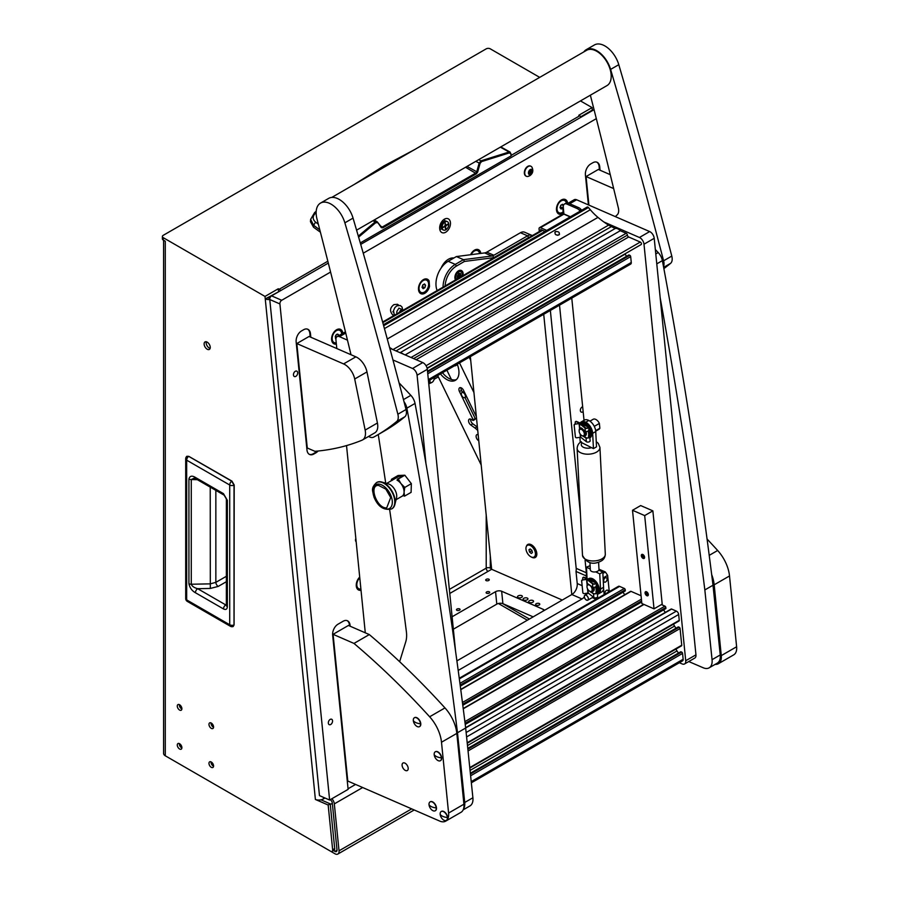 <?xml version="1.0" encoding="UTF-8"?>
<svg xmlns="http://www.w3.org/2000/svg" width="899" height="899" viewBox="0 0 899 899"><rect width="100%" height="100%" fill="white"/><g stroke="black" fill="none" stroke-linecap="round" stroke-linejoin="round"><path stroke-width="1.35" d="M210.254 347.441A4.338 2.506 -120 0 0 208.354 343.081A4.338 2.506 -120 0 0 205.017 341.912A4.338 2.506 -120 0 0 204.118 343.901A4.338 2.506 -120 0 0 206.006 348.261A4.338 2.506 -120 0 0 209.355 349.43A4.338 2.506 -120 0 0 210.254 347.441M206.298 341.766A4.338 2.506 -120 0 0 206.163 342.721A4.338 2.506 -120 0 0 210.119 348.396M211.029 761.869A3.248 1.877 -120 0 0 211.018 762.138A3.248 1.877 -120 0 0 213.557 766.24M213.569 765.97A3.248 1.877 -120 0 0 212.153 762.7A3.248 1.877 -120 0 0 209.647 761.824A3.248 1.877 -120 0 0 208.973 763.318A3.248 1.877 -120 0 0 210.388 766.589A3.248 1.877 -120 0 0 212.894 767.465A3.248 1.877 -120 0 0 213.569 765.97M211.029 722.92A3.248 1.877 -120 0 0 211.018 723.189A3.248 1.877 -120 0 0 213.557 727.302M213.569 727.021A3.248 1.877 -120 0 0 212.153 723.751A3.248 1.877 -120 0 0 209.647 722.886A3.248 1.877 -120 0 0 208.973 724.369A3.248 1.877 -120 0 0 210.388 727.639A3.248 1.877 -120 0 0 212.894 728.516A3.248 1.877 -120 0 0 213.569 727.021M179.339 743.574A3.248 1.877 -120 0 0 179.328 743.844A3.248 1.877 -120 0 0 181.868 747.957M181.89 747.676A3.248 1.877 -120 0 0 180.463 744.406A3.248 1.877 -120 0 0 177.957 743.54A3.248 1.877 -120 0 0 177.283 745.024A3.248 1.877 -120 0 0 178.71 748.294A3.248 1.877 -120 0 0 181.216 749.17A3.248 1.877 -120 0 0 181.89 747.676M179.339 704.625A3.248 1.877 -120 0 0 179.328 704.895A3.248 1.877 -120 0 0 181.868 709.008M181.89 708.738A3.248 1.877 -120 0 0 180.463 705.457A3.248 1.877 -120 0 0 177.957 704.591A3.248 1.877 -120 0 0 177.283 706.075A3.248 1.877 -120 0 0 178.71 709.345A3.248 1.877 -120 0 0 181.216 710.221A3.248 1.877 -120 0 0 181.89 708.738M265.003 296.434L163.236 237.684L163.236 240.044L165.281 241.224L165.281 755.789L330.63 851.263A2.888 1.674 -120 0 0 332.079 851.398A2.888 1.674 -120 0 0 332.675 850.083A2.888 1.674 -120 0 0 332.652 849.78L328.169 805.021L315.392 799.458L265.003 296.434L278.285 288.759L279.196 289.287A5.787 3.338 60 0 1 280.758 290.546M332.079 851.398L334.113 850.218A2.888 1.674 -120 0 0 334.72 848.903A2.888 1.674 -120 0 0 334.698 848.6L330.214 803.841L320.954 799.807M330.169 799.705A2.888 1.674 -120 0 1 332.293 803.009L337.001 849.926A2.888 1.674 -120 0 1 336.417 851.544A2.888 1.674 -120 0 1 334.967 851.398L333.518 850.566M362.668 787.524L334.327 803.886L339.024 850.814L411.675 808.864M279.027 291.557L265.25 298.94A5.787 2.911 -5.7 0 0 269.767 299.457M278.533 291.265L278.285 288.759M498.394 603.499L527.353 620.22M339.024 850.814A5.787 3.338 -120 0 1 337.855 854.05A5.787 3.338 -120 0 1 334.967 853.769L169.36 758.149A5.787 3.338 -120 0 0 169.36 758.149M332.327 803.335L330.281 804.515M502.575 603.555L529.399 619.04M163.236 237.684A2.888 1.674 0 0 1 162.382 236.504A2.888 1.674 0 0 1 163.236 235.324L486.213 48.849A2.888 1.674 0 0 1 490.303 48.849L539.703 77.37M487.91 571.449A2.888 1.674 60 0 1 486.213 568.146A2.888 1.674 180 0 1 490.303 568.146L490.303 555.885M581.248 117.061A5.787 3.338 -120 0 0 579.686 115.802L578.776 115.274L592.07 107.599L580.473 100.913M592.07 107.599L592.317 110.105L580.889 116.701M491.607 568.898L490.303 568.146M165.281 755.789A5.787 3.338 180 0 1 163.584 753.429L163.584 240.247M328.169 805.021L330.214 803.841M163.236 240.044A2.888 1.674 180 0 1 162.382 238.864L162.382 236.504M267.295 297.76A2.888 1.45 -5.7 0 0 269.97 297.951M325 798.02L323.539 798.863A5.787 2.911 174.3 0 1 315.392 799.458M334.327 803.886A5.787 3.338 -120 0 0 331.888 798.717M189.026 456.478L231.964 481.122L234.201 484.999L234.077 624.558L234.201 484.999L231.706 481.179L234.021 485.202L234.021 624.94L233.156 626.524L234.021 625.052M186.857 456.287A3.326 3.326 0 0 0 185.7 458.816A3.326 1.922 0 0 0 186.677 460.176A3.326 1.922 120 0 1 188.666 456.332L186.857 456.287L188.666 456.332L231.706 481.179A3.326 1.922 120 0 0 229.706 485.011L229.706 624.749A3.326 1.922 120 0 0 230.391 626.277A3.326 3.326 0 0 0 233.156 626.524M226.379 605.375A3.326 1.922 0 0 0 227.357 606.735C227.132 609.32 225.84 610.05 223.48 608.926A3.326 1.922 -60 0 1 225.75 604.903L197.679 588.699C194.206 587.777 192.071 586.283 191.273 584.238L191.273 479.56L194.015 478.212L196.094 478.965L224.143 495.158A3.326 1.922 120 0 1 223.458 493.641L227.357 500.35A3.326 1.922 180 0 1 226.379 498.99L226.357 605.611L227.099 604.903M223.48 608.926L195.409 592.722C191.937 590.789 189.768 587.777 188.925 583.676L188.925 478.998C189.768 475.874 191.937 475.357 195.409 477.448A3.326 1.922 120 0 0 196.094 478.965M188.925 478.998A3.326 1.922 -0 0 0 191.273 479.56L197.342 479.684M188.925 583.676A3.326 1.922 0 0 0 191.273 584.238L210.231 583.856L215.85 582.361L226.379 576.281M195.409 592.722A3.326 1.922 -60 0 1 197.679 588.699L210.31 588.44L218.199 586.429A3.326 1.787 60 0 1 215.85 582.361L215.85 490.371M226.379 604.993L225.75 604.903L226.379 604.69M438.375 377.063L437.97 376.142M434.093 379.311L437.97 377.063M477.751 430.576A11.563 6.675 -120 0 0 475.02 428.036L470.795 425.002A3.618 2.09 60 0 1 469.098 422.901A3.618 2.09 60 0 1 469.3 419.125A3.618 2.09 60 0 1 471.424 419.507L473.132 420.507L473.177 419.754L459.468 391.571A3.618 2.09 60 0 1 459.67 387.784A3.618 2.09 60 0 1 463.491 390.256L476.358 416.698M470.638 419.08A3.618 2.09 -120 0 0 471.143 421.721A3.618 2.09 -120 0 0 472.84 423.822L477.066 426.856L475.02 428.036M478.774 440.825L478.347 440.521A3.618 2.09 60 0 1 476.65 438.431A3.618 2.09 60 0 1 476.852 434.644A3.618 2.09 60 0 1 478.144 434.588M456.984 364.365A7.664 4.428 60 0 1 455.905 365.522L457.029 364.882A7.664 4.428 -120 0 0 457.411 364.612M455.905 365.522A7.664 4.428 60 0 1 454.355 365.882M457.254 364.207A17.351 10.013 60 0 1 455.366 380.333A17.351 10.013 60 0 1 440.454 373.905M437.667 375.512L481.19 464.985M473.942 392.56L459.513 362.904M442.499 372.725A17.351 10.013 -120 0 0 456.321 379.636M470.716 360.375L469.222 357.296M478.167 434.779A3.618 2.09 -120 0 0 478.313 436.262M461.007 387.739A3.618 2.09 -120 0 0 461.513 390.391L462.434 392.29M464.974 397.504L475.223 418.574L473.177 419.754M474.751 419.249L475.223 418.574M446.893 370.197L451.422 379.502M462.108 392.503A2.888 1.674 60 0 1 464.895 394.414A2.888 1.674 60 0 1 464.805 397.594A2.888 1.674 60 0 1 464.626 397.673A2.888 1.674 60 0 1 461.839 395.774A2.888 1.674 60 0 1 461.917 392.593A2.888 1.674 60 0 1 462.108 392.503M177.541 762.869L302.233 834.868M511.295 155.549L510.115 152.1L509.092 152.01L510.879 153.515L511.093 155.864L360.285 242.932M320.404 232.189A433.633 250.36 180 0 1 313.493 227.177L310.458 221.693L310.627 219.378L313.627 225.301L315.56 222.12C312.223 219.098 312.391 215.906 316.066 212.557L316.133 212.501M313.493 227.177L313.627 225.301L319.797 229.852M500.361 147.155L509.092 152.01L481.134 160.764L479.122 163.191L476.74 171.788L477.684 172.035L480.066 163.438L481.561 161.606L509.486 152.864L510.879 154.021M466.963 166.439A385.525 222.581 0 0 1 476.74 171.788L475.964 172.945L382.266 227.042L381.277 226.896L377.355 221.952L381.333 227.661L382.772 227.84L476.47 173.743L477.684 172.035M310.627 219.378L314.628 212.535L316.19 211.31M314.257 213.501L316.066 212.557M354.015 184.587L383.806 165.978L414.461 149.683M318.347 224.233L315.56 222.12M509.092 152.01L509.486 152.864M475.762 161.359L480.066 163.438M382.772 227.84L381.277 226.896L381.333 227.661M372.984 220.705L375.119 221.974L377.355 221.952L377.411 222.716L376.984 221.626L381.479 227.076M358.611 237.134L375.715 222.716L375.119 221.974L358.319 236.134M481.561 161.606L478.92 159.539M534.332 556.829A6.72 3.877 -120 0 0 534.624 556.683A6.72 3.877 -120 0 0 536.018 553.604L536.018 551.076A3.618 2.09 -120 0 0 535.894 550.098A3.618 2.09 -120 0 0 535.826 549.873M534.13 547.131A3.618 2.09 -120 0 0 533.455 546.648L531.264 545.378A6.72 3.877 -120 0 0 527.904 545.041L527.342 545.367A6.72 3.877 -120 0 0 526.173 550.255A6.72 3.877 -120 0 0 534.062 557.009A6.72 3.877 -120 0 0 535.22 552.132A6.72 3.877 -120 0 0 527.342 545.367M536.018 553.604A6.72 3.877 -120 0 0 535.793 551.806A6.72 3.877 -120 0 0 531.264 545.378M530.163 548.929L528.972 549.761L529.511 552.02L531.242 553.447L532.433 552.615L531.893 550.357L530.163 548.929M530.264 549.008L528.972 549.761M531.86 550.66L529.511 552.02M430.172 379.839A2.989 1.719 120 0 0 429.936 381.12A2.989 1.719 120 0 0 432.037 382.333A2.989 1.719 120 0 0 434.15 378.681L434.15 378.164A3.618 2.09 -60 0 0 434.093 377.58M431.835 382.446A3.618 2.09 -60 0 1 431.599 382.592A3.618 2.09 -60 0 1 429.789 382.772A3.618 2.09 -60 0 1 429.037 381.12A3.618 2.09 -60 0 1 429.104 380.457M434.15 378.681A2.989 1.719 120 0 0 433.914 377.681M428.576 381.906A3.618 2.09 120 0 0 429.003 382.322L429.789 382.772M450.433 222.592A7.585 4.877 113.5 0 0 448.095 218.738A7.585 4.877 113.5 0 0 442.252 221.03A7.585 4.877 113.5 0 0 439.701 228.796A7.585 4.877 113.5 0 0 442.038 232.65A7.585 4.877 113.5 0 0 447.882 230.346A7.585 4.877 113.5 0 0 450.433 222.592M297.659 372.613A2.967 1.91 113.5 0 0 296.749 371.107A2.967 1.91 113.5 0 0 294.467 372.006A2.967 1.91 113.5 0 0 293.467 375.029A2.967 1.91 113.5 0 0 294.378 376.535A2.967 1.91 113.5 0 0 296.67 375.647A2.967 1.91 113.5 0 0 297.659 372.613M332.54 720.74A2.967 1.91 113.5 0 0 331.63 719.234A2.967 1.91 113.5 0 0 329.337 720.133A2.967 1.91 113.5 0 0 328.349 723.167A2.967 1.91 113.5 0 0 329.259 724.673A2.967 1.91 113.5 0 0 331.54 723.774A2.967 1.91 113.5 0 0 332.54 720.74M480.819 253.417A7.945 5.113 113.5 0 0 473.009 251.282A7.945 5.113 113.5 0 0 470.615 254.732M429.093 280.904A7.945 5.113 113.5 0 0 421.901 280.78A7.945 5.113 113.5 0 0 418.462 288.68A7.945 5.113 113.5 0 0 418.507 289.692A7.945 5.113 113.5 0 0 423.598 293.816A7.945 5.113 113.5 0 0 429.52 286.332L429.239 283.5A28.903 18.598 113.5 0 1 429.093 280.904L429.52 286.332M359.701 577.102A7.945 5.113 113.5 0 0 359.69 577.113A7.945 5.113 113.5 0 0 356.251 585.013A7.945 5.113 113.5 0 0 356.285 586.036A7.945 5.113 113.5 0 0 361.027 590.25M567.64 202.927A7.945 5.113 113.5 0 0 559.886 201.118A7.945 5.113 113.5 0 0 556.447 209.018A7.945 5.113 113.5 0 0 556.481 210.029A7.945 5.113 113.5 0 0 563.291 213.31M342.867 333.304A7.945 5.113 113.5 0 0 335.024 330.944A7.945 5.113 113.5 0 0 331.585 338.833A7.945 5.113 113.5 0 0 331.63 339.856A7.945 5.113 113.5 0 0 336.361 344.07M583.148 411.573A2.888 1.865 -66.5 0 1 581.26 412.102A2.888 1.865 -66.5 0 1 580.361 410.629A2.888 1.865 -66.5 0 1 582.664 406.753M356.161 541.782A2.888 1.865 -66.5 0 1 355.51 540.445A2.888 1.865 -66.5 0 1 355.835 538.535M441.094 268.104A14.451 9.305 -66.5 0 1 453.894 258.002M586.406 578.315L586.159 575.866A8.675 5.585 113.5 0 0 586.339 572.764L585.092 560.324M580.383 513.295L559.526 305.166M458.198 670.429L581.99 598.959A8.675 5.585 113.5 0 0 584.328 596.97M585.946 594.565A8.675 5.585 113.5 0 0 586.564 593.216M600.071 170.226L599.712 166.663A8.675 5.574 113.5 0 0 597.048 162.247A8.675 5.574 113.5 0 0 592.834 162.741L590.789 163.921A8.675 5.574 113.5 0 0 585.406 174.923L588.407 204.893M310.818 337.226L310.458 333.653A8.675 5.574 113.5 0 0 307.795 329.248A8.675 5.574 113.5 0 0 303.581 329.742L301.536 330.922A8.675 5.574 113.5 0 0 296.153 341.912L306.986 450.084A8.675 5.574 113.5 0 0 309.661 454.501A8.675 5.574 113.5 0 0 313.863 454.006L315.92 452.826A8.675 5.574 113.5 0 0 318.111 451.017M596.329 118.634L363.252 253.203M330.585 272.06L281.713 300.277A2.888 1.865 113.5 0 0 279.915 303.941L329.618 800.031L319.471 795.615L269.767 299.524A2.888 1.865 -66.5 0 1 271.565 295.861L328.315 263.092M350.149 626.232L350.048 625.142A8.675 5.585 113.5 0 0 347.374 620.737A8.675 5.585 113.5 0 0 343.16 621.231L338.058 624.176A8.675 5.585 113.5 0 0 332.664 635.177L348.115 789.356L329.618 800.031M360.713 244.393L594.059 109.667M456.894 660.9L571.843 594.531A8.675 5.585 113.5 0 0 577.225 583.53L576.012 571.449A8.675 5.585 113.5 0 0 576.192 568.348L550.357 310.458M586.159 575.866L576.012 571.449M348.059 788.771L355.566 784.434M599.464 169.967L599.105 166.394A8.675 5.574 113.5 0 0 596.734 162.135M310.211 336.956L309.852 333.394A8.675 5.574 113.5 0 0 307.48 329.124M309.357 454.355A8.675 5.574 113.5 0 0 313.257 453.748L315.302 452.557A8.675 5.574 113.5 0 0 317.156 451.107M349.542 625.962L349.43 624.884A8.675 5.585 113.5 0 0 347.059 620.613M531.264 556.964A7.518 4.338 -120 0 0 532.174 557.447A7.518 4.338 -120 0 0 536.838 554.054A7.518 4.338 -120 0 0 531.523 544.85A7.518 4.338 -120 0 0 530.882 544.524A7.518 4.338 -120 0 0 526.432 546.322M532.983 545.929A3.978 2.292 -120 0 0 532.309 545.985A3.978 2.292 -120 0 0 532.32 545.985M470.346 356.656L491.641 569.292L562.28 600.06M543.715 314.29L571.786 594.565M536.018 552.986L536.018 552.986A3.978 2.292 -120 0 0 536.636 552.256M444.421 219.154A7.226 4.652 -66.5 0 1 444.645 220.334A7.226 4.652 -66.5 0 1 444.69 221.12M442.791 220.446A4.843 3.113 -66.5 0 1 442.96 221.311A4.843 3.113 -66.5 0 1 442.982 222.053M440.982 226.649A4.843 3.113 -66.5 0 1 439.667 227.593M441.465 228.526A7.226 4.652 -66.5 0 1 439.847 229.672M445.095 222.615L445.084 225.649L442.904 227.604L445.151 226.402L445.533 229.099L445.769 226.042L447.949 224.087L445.69 225.301L445.095 222.615M447.275 221.603L446.252 221.165A4.63 2.978 113.5 0 0 444.005 221.424A4.63 2.978 113.5 0 0 441.207 225.784A4.63 2.978 113.5 0 0 442.566 229.65L443.578 230.088A4.63 2.978 113.5 0 0 445.825 229.829A4.63 2.978 113.5 0 0 448.623 225.469A4.63 2.978 113.5 0 0 447.275 221.603A4.63 2.978 113.5 0 0 445.027 221.873A4.63 2.978 113.5 0 0 442.218 226.222A4.63 2.978 113.5 0 0 443.578 230.088M443.465 221.806A3.472 2.236 113.5 0 0 443.095 221.974A3.472 2.236 113.5 0 0 441.128 227.166M445.69 225.301L444.87 222.907M445.365 228.526L445.162 225.773L447.444 224.289M445.162 225.773L445.769 226.042M442.802 227.144L445.151 226.402M462.94 275.656A5.787 3.72 113.5 0 0 461.322 270.464A5.787 3.72 113.5 0 0 458.512 270.79A5.787 3.72 113.5 0 0 455.49 279.96M443.061 287.141A19.508 12.552 -66.5 0 1 455.276 264.396L463.479 259.654L491.742 256.013L484.651 252.922A8.675 5.585 113.5 0 0 486.786 252.158L520.454 232.717A8.675 5.585 -66.5 0 1 524.668 232.234L531.77 235.324A8.675 5.585 -66.5 0 1 532.309 235.617M456.422 266.082L455.276 264.396L448.174 261.294L456.377 256.563L463.479 259.654L464.435 261.44L456.422 266.082A18.07 11.631 113.5 0 0 445.129 285.938M529.961 236.965A7.226 4.652 113.5 0 0 528.702 237.505L493.765 257.665L464.435 261.44M448.174 261.294A19.508 12.552 113.5 0 0 437.139 290.557M456.377 256.563L484.651 252.922M486.786 252.158L493.888 255.249L527.556 235.819A8.675 5.585 -66.5 0 1 531.77 235.324M493.888 255.249L491.742 256.013M493.765 257.665L492.719 255.709M527.252 598.049A2.461 1.236 -5.7 0 0 524.533 597.992A2.461 1.236 -5.7 0 0 523.072 599.296A2.461 1.236 -5.7 0 0 523.78 600.06A2.461 1.236 -5.7 0 0 526.511 600.116A2.461 1.236 -5.7 0 0 527.96 598.813A2.461 1.236 -5.7 0 0 527.252 598.049M521.678 595.621A2.461 1.236 -5.7 0 0 518.948 595.565A2.461 1.236 -5.7 0 0 517.487 596.869A2.461 1.236 -5.7 0 0 518.195 597.621A2.461 1.236 -5.7 0 0 520.926 597.678A2.461 1.236 -5.7 0 0 522.386 596.374A2.461 1.236 -5.7 0 0 521.678 595.621M532.837 600.476A2.461 1.236 -5.7 0 0 530.107 600.42A2.461 1.236 -5.7 0 0 528.657 601.723A2.461 1.236 -5.7 0 0 529.354 602.487A2.461 1.236 -5.7 0 0 532.084 602.544A2.461 1.236 -5.7 0 0 533.545 601.24A2.461 1.236 -5.7 0 0 532.837 600.476M536.209 605.207A2.101 1.056 174.3 0 1 535.602 604.566A2.101 1.056 174.3 0 1 536.849 603.454A2.101 1.056 174.3 0 1 539.175 603.499A2.101 1.056 174.3 0 1 539.771 604.15A2.101 1.056 174.3 0 1 538.535 605.263A2.101 1.056 174.3 0 1 536.209 605.207M486.64 591.958A1.809 0.91 174.3 0 1 488.562 591.609A1.809 0.91 174.3 0 1 489.708 592.329A1.809 0.91 174.3 0 1 489.18 593.059A1.809 0.91 174.3 0 1 487.258 593.407A1.809 0.91 174.3 0 1 486.112 592.688A1.809 0.91 174.3 0 1 486.64 591.958M456.995 609.072A1.809 0.91 174.3 0 1 458.917 608.724A1.809 0.91 174.3 0 1 460.063 609.443A1.809 0.91 174.3 0 1 459.535 610.174A1.809 0.91 174.3 0 1 457.613 610.522A1.809 0.91 174.3 0 1 456.467 609.803A1.809 0.91 174.3 0 1 456.995 609.072M486.224 579.349A1.809 0.91 174.3 0 1 488.146 579.001A1.809 0.91 174.3 0 1 489.292 579.72A1.809 0.91 174.3 0 1 488.764 580.451A1.809 0.91 174.3 0 1 486.842 580.799A1.809 0.91 174.3 0 1 485.696 580.08A1.809 0.91 174.3 0 1 486.224 579.349M453.354 629.21L496.799 604.128A4.338 2.18 174.3 0 1 502.901 603.679L533.163 616.86M449.77 593.464L491.641 569.292M544.412 610.376A4.338 2.18 -5.7 0 0 543.254 609.365L501.653 591.25A4.338 2.18 -5.7 0 0 495.551 591.688L452.107 616.77M356.262 584.642A6.72 4.326 113.5 0 0 356.296 585.148A6.72 4.326 113.5 0 0 358.364 588.575A6.72 4.326 113.5 0 0 358.645 588.676M359.78 577.821A6.72 4.326 113.5 0 0 356.858 585.395A6.72 4.326 113.5 0 0 358.926 588.811A6.72 4.326 113.5 0 0 360.892 588.957M360.207 582.125L360.465 584.642M564.201 200.387A6.72 4.326 113.5 0 0 563.931 200.252A6.72 4.326 113.5 0 0 559.616 201.387M566.392 202.972A6.72 4.326 113.5 0 0 564.482 200.488A6.72 4.326 113.5 0 0 557.391 206.141A6.72 4.326 113.5 0 0 559.122 212.816A6.72 4.326 113.5 0 0 563.145 211.906M556.459 208.635A6.72 4.326 113.5 0 0 558.56 212.569A6.72 4.326 113.5 0 0 558.841 212.681M563.437 205.455L562.504 204.275L560.729 205.298L560.032 207.669L561.1 209.029L562.819 208.04M561.628 204.781L563.403 205.556M560.167 207.208L561.1 205.084M560.538 206.995L562.819 207.984M477.324 250.54A6.72 4.326 113.5 0 0 477.054 250.405A6.72 4.326 113.5 0 0 472.739 251.54M479.605 253.574A6.72 4.326 113.5 0 0 477.605 250.652A6.72 4.326 113.5 0 0 471.155 254.664M426.216 280.05A6.72 4.326 113.5 0 0 425.946 279.915A6.72 4.326 113.5 0 0 421.631 281.05M428.227 286.826A6.72 4.326 113.5 0 0 426.508 280.151A6.72 4.326 113.5 0 0 419.417 285.803A6.72 4.326 113.5 0 0 421.137 292.478A6.72 4.326 113.5 0 0 428.227 286.826M418.473 288.298A6.72 4.326 113.5 0 0 420.575 292.231A6.72 4.326 113.5 0 0 420.867 292.344M424.519 283.938L422.744 284.961L422.047 287.343L423.126 288.691L424.89 287.669L425.587 285.298L424.519 283.938M423.643 284.444L425.587 285.298M422.193 286.871L423.114 284.747M422.564 286.657L424.89 287.669M339.069 330.068A6.72 4.326 113.5 0 0 334.754 331.203A6.72 4.326 113.5 0 1 339.069 330.068L339.631 330.315A6.72 4.326 113.5 0 0 332.54 335.956A6.72 4.326 113.5 0 0 334.259 342.631A6.72 4.326 113.5 0 0 336.226 342.777A6.72 4.326 113.5 0 1 334.259 342.631L333.698 342.395A6.72 4.326 113.5 0 1 331.596 338.462A6.72 4.326 113.5 0 0 331.63 338.979A6.72 4.326 113.5 0 0 333.698 342.395L334.259 342.631A6.72 4.326 113.5 0 1 332.192 339.215A6.72 4.326 113.5 0 1 334.45 332.349A6.72 4.326 113.5 0 1 339.631 330.315L339.069 330.068M341.71 333.967A6.72 4.326 113.5 0 0 339.631 330.315A6.72 4.326 113.5 0 1 341.699 333.731A6.72 4.326 113.5 0 1 341.71 333.967M338.62 335.754L337.642 334.102L335.866 335.125L335.518 338.44L335.305 336.282L336.732 334.316L338.372 334.507L338.496 335.821M335.361 336.878L336.192 335.057M399.549 312.256A2.888 1.865 -66.5 0 1 401.212 309.908A2.888 1.865 -66.5 0 1 402.617 309.739A2.888 1.865 -66.5 0 1 403.157 310.177M399.606 312.223A2.821 1.809 -66.5 0 1 401.224 309.964A2.821 1.809 -66.5 0 1 403.089 310.211M461.895 276.263A4.484 2.888 113.5 0 0 462.198 274.498A4.484 2.888 113.5 0 0 458.625 271.903A4.484 2.888 113.5 0 0 456.051 275.499A4.484 2.888 113.5 0 0 456.535 279.364M455.883 279.735A5.057 3.259 -66.5 0 1 455.242 275.364A5.057 3.259 -66.5 0 1 458.164 271.228A5.057 3.259 -66.5 0 1 460.625 270.947A5.057 3.259 -66.5 0 1 462.21 274.161A5.057 3.259 -66.5 0 1 462.198 274.341M459.636 277.566L460.726 275.375L460.535 273.442L458.76 273.307L457.299 276.15L457.49 278.083L458.793 278.049M457.569 276.881L458.715 274.498M458.67 274.476L460.693 275.364L458.423 273.757M605.139 594.014A2.382 1.54 -66.5 0 1 604.948 593.351A2.382 1.54 -66.5 0 1 605.757 590.913A2.382 1.54 -66.5 0 1 607.589 590.194A2.382 1.54 -66.5 0 1 608.331 591.396A2.382 1.54 -66.5 0 1 608.286 592.194M607.083 578.967A2.382 1.54 -66.5 0 1 606.274 581.406A2.382 1.54 -66.5 0 1 604.443 582.125A2.382 1.54 -66.5 0 1 603.712 580.911A2.382 1.54 -66.5 0 1 604.51 578.473A2.382 1.54 -66.5 0 1 606.342 577.754A2.382 1.54 -66.5 0 1 607.083 578.967M596.037 599.262L592.25 597.61M609.264 591.621L607.634 575.36L603.105 577.978M602.881 573.416L605.364 571.989L598.97 569.202M605.364 571.989L607.634 575.36M603.555 588.53L604.162 594.576M586.092 595.262A2.821 1.629 60 0 1 588.317 598.543A2.821 1.629 60 0 1 586.586 600.105A2.821 1.629 60 0 1 584.361 596.824A2.821 1.629 60 0 1 586.092 595.262M588.362 598.565A2.888 1.674 60 0 1 587.789 600.184A2.888 1.674 60 0 1 585.676 599.532A2.888 1.674 60 0 1 584.305 596.801A2.888 1.674 60 0 1 584.889 595.183A2.888 1.674 60 0 1 587.002 595.835A2.888 1.674 60 0 1 588.362 598.565M592.902 587.418A4.517 2.607 60 0 1 593.362 590.115A4.517 2.607 60 0 1 592.452 591.722A4.517 2.607 60 0 1 591.205 591.89M587.025 586.35A4.517 2.607 60 0 1 587.002 585.968A4.517 2.607 60 0 1 587.025 585.507A4.517 2.607 60 0 1 587.935 583.901M594.104 587.867A4.517 2.607 60 0 1 594.239 589.598A4.517 2.607 60 0 1 593.34 591.216L592.452 591.722M587.025 586.305A3.652 2.113 -120 0 0 587.002 586.676A3.652 2.113 -120 0 0 589.587 591.149A3.652 2.113 -120 0 0 592.149 590.025A3.652 2.113 -120 0 0 589.913 585.395A3.652 2.113 -120 0 0 587.025 586.305M588.115 579.057A8.675 5.012 60 0 1 588.643 578.922A8.675 5.012 60 0 1 594.531 581.855M597.329 593.711L597.453 593.632A8.675 5.012 -120 0 0 597.891 584.44A8.675 5.012 -120 0 0 589.811 578.248A8.675 5.012 -120 0 0 588.789 578.608L588.058 579.035M596.408 584.485A8.675 5.012 60 0 1 597.296 593.362M596.408 592.205A7.518 4.338 -120 0 0 596.318 587.317M582.844 579.641A1.45 0.832 -120 0 1 582.833 579.552L582.709 578.304A1.45 0.832 -120 0 1 583.001 577.495A1.45 0.832 -120 0 1 583.597 577.506L595.262 582.586A1.45 0.73 174.3 0 1 595.677 583.035A1.45 0.73 174.3 0 1 594.655 583.844A1.45 0.73 174.3 0 1 592.992 583.642L587.35 579.181L583.001 579.911A1.45 1.236 159.3 0 0 581.709 581.361L582.844 592.621A1.45 1.236 159.3 0 0 584.372 593.587L588.227 593.037L593.868 597.498A2.023 1.023 -5.7 0 0 594.183 597.678A2.023 1.023 -5.7 0 0 596.419 597.723A2.023 1.023 -5.7 0 0 597.621 596.655L597.251 592.969M590.396 591.879L594.014 593.756C596.003 593.992 596.756 593.632 596.273 592.677L597.251 593.003L593.823 594.093L589.62 591.171M588.16 583.979L593.171 587.586L596.621 586.71L596.026 585.934M583.001 579.911L586.856 579.361L592.497 583.822A2.023 1.023 -5.7 0 0 592.812 584.002A2.023 1.023 -5.7 0 0 595.048 584.047A2.023 1.023 -5.7 0 0 596.251 582.979A2.023 1.023 -5.7 0 0 595.666 582.35L584.002 577.27A1.45 0.832 60 0 0 583.406 577.259A1.45 0.832 60 0 0 583.226 577.428M581.709 581.361L582.844 592.621M596.172 587.429A7.226 4.169 60 0 1 596.183 587.452L596.531 590.924A7.226 4.169 60 0 1 596.318 591.767L597.251 593.003L595.913 592.003A7.226 4.169 -120 0 0 595.767 587.654M596.262 592.666L597.251 593.003M581.608 581.08A1.45 1.236 -20.7 0 1 582.9 579.63M655.337 249.506L658.192 252.54A10.114 5.844 60 0 1 662.383 260.631A4336.338 2503.603 60 0 1 713.008 585.227L704.838 589.946A4336.338 2503.603 60 0 0 660.169 297.726M688.758 661.54L703.209 667.766A14.451 8.349 -120 0 0 709.154 667.833A14.451 8.349 -120 0 0 712.064 659.675L704.838 589.946M712.064 659.675L720.234 654.955L713.008 585.227M720.234 654.955A14.451 8.349 60 0 1 717.323 663.114L709.154 667.833M399.639 661.698L405.764 641.762A28.914 16.688 -120 0 0 406.37 631.592A5781.795 3338.133 -120 0 0 389.66 509.677M385.727 483.145A5781.795 3338.133 -120 0 0 378.254 434.532M399.044 382.817L410.854 395.346A10.114 5.844 60 0 1 415.035 403.426A4336.338 2503.603 60 0 1 465.671 728.021L457.49 732.741A4336.338 2503.603 60 0 0 406.865 408.157L415.035 403.426M404.011 401.684A10.114 5.844 60 0 1 406.865 408.157M463.502 809.021A14.451 8.349 -120 0 0 464.716 802.481L457.49 732.741M464.716 802.481L472.896 797.761L465.671 728.021M472.896 797.761A14.451 8.349 60 0 1 469.986 805.909L463.176 809.842M679.374 662.72L682.161 663.934A5.787 3.338 -120 0 0 684.555 663.968A5.787 3.338 -120 0 0 685.723 660.731L643.999 244.213A5.787 3.338 -120 0 0 639.436 237.482L603.948 222.019M639.436 237.482L649.662 231.571L576.619 199.758L569.719 203.747M563.28 206.343A5.787 3.338 -120 0 0 562.841 208.871L563.403 214.445M571.775 298.086L584.024 420.327M685.723 660.731L695.95 654.832L654.214 238.314L643.999 244.213M568.314 203.14L574.225 199.724A5.787 3.338 60 0 1 576.619 199.758M649.662 231.571A5.787 3.338 60 0 1 654.214 238.314M695.95 654.832A5.787 3.338 60 0 1 694.781 658.068L684.555 663.968M425.924 463.401L417.091 375.22A5.787 3.338 -120 0 0 412.54 368.478L422.755 362.578L389.784 348.216M412.54 368.478L392.942 359.948M347.464 340.137L339.496 336.664A5.787 3.338 -120 0 0 337.103 336.631A5.787 3.338 -120 0 0 335.934 339.867L336.81 348.542M346.531 445.589L365.286 632.817M455.557 651.224L427.317 369.32L417.091 375.22M422.755 362.578A5.787 3.338 60 0 1 427.317 369.32M646.493 591.756A2.315 1.337 -120 0 0 645.538 591.744A2.315 1.337 -120 0 0 645.224 593.722A2.315 1.337 -120 0 0 646.887 595.734A2.315 1.337 -120 0 0 647.853 595.756A2.315 1.337 -120 0 0 648.168 593.767A2.315 1.337 -120 0 0 646.493 591.756M642.751 554.458A2.315 1.337 -120 0 0 641.796 554.447A2.315 1.337 -120 0 0 641.481 556.425A2.315 1.337 -120 0 0 643.156 558.436A2.315 1.337 -120 0 0 644.111 558.448A2.315 1.337 -120 0 0 644.426 556.47A2.315 1.337 -120 0 0 642.751 554.458M652.865 510.857L662.203 604.117L654.023 608.837L641.852 603.532L632.514 510.284L644.684 515.588L652.865 510.857L640.684 505.564L632.514 510.284M654.023 608.837L644.684 515.588M624.962 253.889A4.338 2.506 -120 0 0 625.131 254.136L427.171 368.433M626.581 256.282L625.131 254.136M428.463 380.828L630.693 264.081A2.888 1.674 -120 0 0 631.267 262.452L630.682 256.608A1.157 0.663 -120 0 0 629.772 255.26L628.794 255.114M460.288 686.061L625.255 590.913L625.255 589.8A1.157 0.663 -120 0 0 624.344 588.452L619.58 586.384A2.888 1.674 -120 0 0 618.388 586.362L459.254 678.239M624.715 594.745L623.007 592.216M641.066 595.745L631.042 591.373A1.157 0.663 -120 0 0 630.57 591.362L460.738 689.421M465.21 724.324L665.833 608.589L665.833 607.477A1.157 0.663 -120 0 0 664.923 606.128L661.383 604.589M665.294 612.421L663.586 609.893M678.543 620.984A1.157 0.663 -120 0 0 679.251 620.332L678.666 614.489A2.888 1.674 -120 0 0 676.385 611.129L671.62 609.05A1.157 0.663 -120 0 0 671.148 609.039L465.626 727.696M675.969 628.21L674.52 626.075A4.338 2.506 60 0 1 673.587 624.12M681.037 645.842A1.157 0.663 -120 0 0 681.745 645.201L680.071 628.547A1.157 0.663 -120 0 0 679.161 627.199L678.183 627.041M678.464 653.079L677.014 650.932A4.338 2.506 60 0 1 676.07 648.988M471.346 782.827L682.566 660.877A2.888 1.674 -120 0 0 683.15 659.259L682.566 653.416A1.157 0.663 -120 0 0 681.656 652.067L680.678 651.91M568.393 203.174L566.864 204.062A5.787 3.338 -120 0 0 564.471 204.028L565.999 203.14A5.787 3.338 60 0 1 568.393 203.174L578.709 207.669A5.787 3.338 60 0 1 580.81 209.22L581.743 210.22M580.81 209.22L579.271 210.108L580.215 211.108M579.271 210.108A5.787 3.338 -120 0 0 577.18 208.557L578.709 207.669M566.864 204.062L577.18 208.557M564.471 204.028A5.787 3.338 -120 0 0 563.302 207.264L563.887 214.164L540.479 227.672L546.761 230.414M539.321 231.56L539.052 228.953A2.315 1.337 60 0 1 539.524 227.661L559.965 215.861A2.315 1.337 60 0 1 560.92 215.872M540.692 230.773L540.67 229.537L545.008 231.425M539.524 227.661A2.315 1.337 60 0 1 540.479 227.672M558.841 235.021C555.413 235.246 554.312 234.088 555.526 231.549C558.92 231.425 560.032 232.583 558.841 235.021L559.526 234.257M554.84 232.335L555.526 231.549M383.379 324.741L587.227 207.051A1.45 0.832 60 0 1 587.822 207.062A1.45 0.832 60 0 1 588.429 207.523L590.306 209.748A44.085 25.453 -120 0 0 597.959 217.378L597.981 217.401A86.731 50.074 -120 0 0 608.578 225.132L392.975 349.599M405.157 354.914L620.276 230.717L626.165 233.279A1.584 0.921 60 0 1 627.412 235.133A1.584 0.921 -120 0 0 628.671 236.988L416.136 359.69M557.616 235.313L555.728 234.673M400.089 352.7L615.208 228.503L608.578 225.132M611.14 226.739L396.032 350.936M426.059 365.736L640.29 242.056L628.671 236.988M615.208 228.503A7.226 4.169 60 0 1 620.276 230.717M640.29 242.056A1.45 0.832 60 0 1 641.335 243.303A1.45 0.832 60 0 1 641.144 244.55A1.45 0.832 60 0 1 641.032 244.595L427.092 368.107M403.46 354.172A7.226 4.169 -120 0 0 400.583 352.914M392.616 349.441A86.731 50.074 60 0 1 389.57 347.43M643.875 556.942L642.92 557.492A1.304 0.753 60 0 1 642.302 555.324A1.304 0.753 60 0 1 643.066 557.571L643.122 558.122A1.955 1.124 60 0 0 643.706 558.223L644.291 558.122A2.169 1.247 60 0 1 643.965 558.11M643.864 557.099L643.066 557.571M642.92 557.492L642.909 558.009A1.955 1.124 60 0 1 641.729 556.481A1.955 1.124 60 0 1 641.796 554.919A1.955 1.124 60 0 1 643.931 555.885A1.955 1.124 60 0 1 643.706 558.223M647.617 594.239L646.662 594.79A1.304 0.753 60 0 1 646.044 592.621A1.304 0.753 60 0 1 646.808 594.868L646.864 595.43A1.955 1.124 60 0 0 647.437 595.52L648.033 595.419A2.169 1.247 60 0 1 647.707 595.419M647.606 594.408L646.808 594.868M646.662 594.79L646.639 595.318A1.955 1.124 60 0 1 645.471 593.778A1.955 1.124 60 0 1 645.527 592.216A1.955 1.124 60 0 1 647.673 593.183A1.955 1.124 60 0 1 647.437 595.52M582.069 435.689A3.652 2.113 -120 0 0 584.316 433.666A3.652 2.113 -120 0 0 581.439 429.419A3.652 2.113 -120 0 0 579.17 431.059A3.652 2.113 -120 0 0 581.754 435.532A3.652 2.113 -120 0 0 582.069 435.689A4.517 2.607 60 0 0 582.372 435.891A4.517 2.607 60 0 0 582.754 436.082M584.608 430.857A4.517 2.607 60 0 1 584.631 436.116A4.517 2.607 60 0 1 583.159 436.229M586.114 431.947A4.517 2.607 60 0 1 585.44 435.644L584.631 436.116M589.946 421.148L593.171 419.282A5.787 3.338 60 0 1 599.375 423.429L599.858 428.25L595.655 430.677M594.273 426.373L599.375 423.429M599.858 428.25A5.787 3.338 60 0 1 598.959 429.295L595.711 431.172M579.192 430.733A4.517 2.607 60 0 1 579.17 430.351A4.517 2.607 60 0 1 580.113 428.284A4.517 2.607 60 0 1 581.979 428.317M575.36 423.834A1.45 0.832 -120 0 1 575.349 423.732L575.225 422.496A1.45 0.832 -120 0 1 575.517 421.687A1.45 0.832 -120 0 1 576.113 421.698L587.777 426.778A1.45 0.73 174.3 0 1 588.193 427.216A1.45 0.73 174.3 0 1 587.171 428.036A1.45 0.73 174.3 0 1 585.519 427.823L579.866 423.362L575.529 424.103A1.45 1.236 159.3 0 0 574.225 425.553L575.36 436.813A1.45 1.236 159.3 0 0 576.9 437.779L580.743 437.229L586.384 441.69A2.023 1.023 -5.7 0 0 586.699 441.87A2.023 1.023 -5.7 0 0 588.946 441.915A2.023 1.023 -5.7 0 0 590.137 440.836L589.778 437.161M584.058 436.307L586.53 437.937C588.519 438.184 589.272 437.824 588.789 436.869L589.778 437.195L586.339 438.285L582.912 436.071M582.17 428.632L585.687 431.778L589.148 430.891L588.553 430.127M575.529 424.103L579.372 423.553L585.013 428.014A2.023 1.023 -5.7 0 0 585.328 428.194A2.023 1.023 -5.7 0 0 587.575 428.239A2.023 1.023 -5.7 0 0 588.766 427.16A2.023 1.023 -5.7 0 0 588.193 426.542L576.517 421.451A1.45 0.832 60 0 0 575.922 421.451A1.45 0.832 60 0 0 575.753 421.62M574.225 425.553L575.36 436.813M588.699 431.621A7.226 4.169 60 0 1 588.699 431.632L589.047 435.116A7.226 4.169 60 0 1 588.845 435.959L589.778 437.195L588.429 436.195A7.226 4.169 -120 0 0 588.283 431.846M588.778 436.858L589.778 437.195M574.124 425.272A1.45 1.236 -20.7 0 1 575.416 423.822M588.935 436.397A7.518 4.338 -120 0 0 589.283 433.554A7.518 4.338 -120 0 0 588.845 431.509M588.924 428.677A8.675 5.012 60 0 1 590.564 433.633A8.675 5.012 60 0 1 589.811 437.555M589.845 437.892L589.98 437.824A8.675 5.012 -120 0 0 591.722 432.958A8.675 5.012 -120 0 0 587.631 424.766A8.675 5.012 -120 0 0 581.305 422.8L580.574 423.227M580.63 423.249A8.675 5.012 60 0 1 587.047 426.047M331.776 197.42L586.609 50.299A20.385 11.766 60 0 1 601.386 54.828A20.385 11.766 60 0 1 606.994 85.596L356.577 230.166M368.59 436.442L368.725 436.521A10.114 5.844 -120 0 0 373.77 437.083A433.633 250.36 -120 0 0 376.479 435.566L384.648 430.846A433.633 250.36 -120 0 0 404.831 416.788A10.114 5.844 -120 0 0 406.045 409.506A4336.338 2503.603 -120 0 0 353.049 218.109A21.104 12.181 -120 0 0 328.686 198.376L320.505 203.095A21.104 12.181 -120 0 0 316.695 217.749A21.104 12.181 -120 0 0 316.987 218.985A5781.795 3338.133 60 0 1 351.003 354.734M376.479 435.566A433.633 250.36 -120 0 0 396.65 421.519A10.114 5.844 -120 0 0 397.864 414.225A4336.338 2503.603 -120 0 0 344.868 222.828A21.104 12.181 -120 0 0 320.505 203.095M663.867 268.61A433.633 250.36 -120 0 0 670.575 263.362A10.114 5.844 -120 0 0 671.789 256.08A4336.338 2503.603 -120 0 0 618.793 64.683A21.104 12.181 -120 0 0 594.419 44.95L586.249 49.67A21.104 12.181 -120 0 0 583.867 51.872M663.496 266.587A10.114 5.844 -120 0 0 663.608 260.8A4336.338 2503.603 -120 0 0 610.612 69.403A21.104 12.181 -120 0 0 586.249 49.67M590.362 95.193A5781.795 3338.133 60 0 1 618.343 207.927A10.114 5.844 60 0 1 617.242 214.805A433.633 250.36 60 0 1 615.321 216.614M404.775 763.049A4.338 2.506 -120 0 0 402.977 763.026A4.338 2.506 -120 0 0 402.392 766.746A4.338 2.506 -120 0 0 405.516 770.51A4.338 2.506 -120 0 0 407.314 770.533A4.338 2.506 -120 0 0 407.899 766.825A4.338 2.506 -120 0 0 404.775 763.049M353.981 643.426L333.079 634.323L348.419 625.468L369.309 634.57L353.981 643.426A578.181 333.81 60 0 1 429.643 716.773L444.971 707.918A28.914 16.688 60 0 1 456.827 733.393L441.499 742.237A28.914 16.688 -120 0 0 429.643 716.773M333.079 634.323L347.778 781.04L439.69 821.068A14.451 8.349 -120 0 0 445.668 821.158A14.451 8.349 -120 0 0 448.59 813.056L441.499 742.237M448.59 813.056L463.918 804.2L456.827 733.393M463.918 804.2A14.451 8.349 60 0 1 461.007 812.303L445.668 821.158M369.309 634.57A578.181 333.81 60 0 1 444.971 707.918M715.143 664.372A14.451 8.349 -120 0 0 718.368 663.72A14.451 8.349 -120 0 0 721.279 655.618L714.188 584.799A28.914 16.688 -120 0 0 711.682 574.596M721.279 655.618L736.618 646.763L729.516 575.956L714.188 584.799M736.618 646.763A14.451 8.349 60 0 1 733.696 654.865L718.368 663.72M707.075 539.04A578.181 333.81 60 0 1 717.66 550.48A28.914 16.688 60 0 1 729.516 575.956M362.511 439.959A14.451 8.349 -120 0 1 361.926 440.24A433.633 250.36 60 0 1 314.897 451.309L307.278 447.994L296.816 343.553L343.587 363.915L355.847 356.836A14.451 8.349 60 0 1 366.972 371.916L377.423 423.002A14.451 8.349 60 0 1 374.771 432.868L362.511 439.959A14.451 8.349 -120 0 0 365.151 430.082L377.423 423.002M355.847 356.836L309.076 336.473L296.816 343.553M366.972 371.916L354.7 378.996L365.151 430.082M354.7 378.996A14.451 8.349 -120 0 0 343.587 363.915M610.264 174.676L598.329 169.473L586.069 176.552L613.657 188.576M586.069 176.552L588.924 205.118M440.184 814.382A5.136 2.967 -120 0 0 444.23 820.371A5.136 2.967 -120 0 0 446.32 820.416A5.136 2.967 -120 0 0 447.387 817.517A5.136 2.967 -120 0 0 443.342 811.539A5.136 2.967 -120 0 0 441.184 811.527A5.136 2.967 -120 0 0 440.184 814.382A11.563 5.81 -5.7 0 0 442.937 816.438A11.563 5.81 174.3 0 0 447.387 817.517M446.432 820.349A5.136 2.967 -120 0 0 446.556 820.281A5.136 2.967 -120 0 0 447.286 815.887A5.136 2.967 -120 0 0 443.578 811.392A5.136 2.967 -120 0 0 441.42 811.381A5.136 2.967 -120 0 0 441.308 811.46M735.719 652.719A5.136 2.967 60 0 1 735.079 653.674M391.166 496.259A13.732 7.934 -120 0 0 378.029 484.078A13.732 7.934 -120 0 0 374.051 496.967A13.732 7.934 -120 0 0 387.188 509.149A13.732 7.934 -120 0 0 391.166 496.259M391.829 508.812A15.182 8.765 -120 0 0 392.031 508.699A15.182 8.765 -120 0 0 394.852 504.575A15.182 8.765 -120 0 0 393.908 495.169A15.182 8.765 -120 0 0 381.828 482.033A15.182 8.765 -120 0 0 376.85 482.415A15.182 8.765 -120 0 0 376.659 482.527M394.852 504.575L396.515 497.889A9.395 5.428 -120 0 0 395.931 492.068A9.395 5.428 -120 0 0 388.458 483.932L381.828 482.033M402.966 495.607L402.718 495.754A9.395 5.428 -120 0 0 402.909 495.551A9.395 5.428 -120 0 0 404.067 492.135A9.395 5.428 -120 0 0 403.28 487.82A9.395 5.428 -120 0 0 400.932 483.561A9.395 5.428 -120 0 0 397.347 480.336A9.395 5.428 -120 0 0 397.01 480.156L397.358 479.954M402.909 495.551L404.539 496.147L404.067 492.135L404.786 487.438L400.932 483.561L398.268 478.998L397.38 479.145L397.347 480.336M378.49 485.359L385.862 489.157L390.694 497.529L386.727 507.868C377.074 508.969 368.309 485.078 378.49 485.359M401.842 476.571A9.395 5.428 -120 0 0 398.347 476.672L386.671 483.415M391.942 480.56L391.503 479.279L391.166 480.83M398.268 478.998L404.831 475.211L411.349 483.651L404.786 487.438M411.349 483.651L411.101 492.36L404.539 496.147M404.831 475.211L398.066 475.492L391.503 479.279M391.975 479.369L397.414 476.234L397.718 477.043M397.414 476.234L402.819 476.009L397.38 479.145M413.326 720.638A5.136 2.967 -120 0 0 417.372 726.628A5.136 2.967 -120 0 0 419.462 726.673A5.136 2.967 -120 0 0 420.53 723.785A5.136 2.967 -120 0 0 416.484 717.795A5.136 2.967 -120 0 0 414.338 717.784A5.136 2.967 -120 0 0 413.326 720.638A11.563 5.81 -5.7 0 0 416.08 722.706A11.563 5.81 174.3 0 0 420.53 723.785M419.586 726.606A5.136 2.967 -120 0 0 419.698 726.538A5.136 2.967 -120 0 0 420.44 722.144A5.136 2.967 -120 0 0 416.72 717.649A5.136 2.967 -120 0 0 414.563 717.638A5.136 2.967 -120 0 0 414.45 717.717M429.025 804.774A5.136 2.967 -120 0 0 433.071 810.752A5.136 2.967 -120 0 0 435.172 810.808A5.136 2.967 -120 0 0 436.24 807.909A5.136 2.967 -120 0 0 432.194 801.919A5.136 2.967 -120 0 0 430.037 801.908A5.136 2.967 -120 0 0 429.025 804.774A11.563 5.81 -5.7 0 0 431.778 806.83A11.563 5.81 174.3 0 0 436.24 807.909M435.285 810.729A5.136 2.967 -120 0 0 435.408 810.673A5.136 2.967 -120 0 0 436.139 806.279A5.136 2.967 -120 0 0 432.419 801.784A5.136 2.967 -120 0 0 430.273 801.773A5.136 2.967 -120 0 0 430.16 801.841M434.195 754.699A5.136 2.967 -120 0 0 438.251 760.689A5.136 2.967 -120 0 0 440.341 760.734A5.136 2.967 -120 0 0 441.409 757.846A5.136 2.967 -120 0 0 437.363 751.856A5.136 2.967 -120 0 0 435.206 751.845A5.136 2.967 -120 0 0 434.195 754.699A11.563 5.81 -5.7 0 0 436.959 756.767A11.563 5.81 174.3 0 0 441.409 757.846M440.454 760.666A5.136 2.967 -120 0 0 440.577 760.61A5.136 2.967 -120 0 0 441.308 756.205A5.136 2.967 -120 0 0 437.599 751.721A5.136 2.967 -120 0 0 435.442 751.699A5.136 2.967 -120 0 0 435.33 751.778M579.945 437.262L580.181 441.87L593.441 448.612L596.509 446.848L595.745 431.554L592.677 433.329L593.441 448.612M592.677 433.329A9.248 5.338 -120 0 0 585.755 422.238L588.823 420.474L585.755 422.238M585.552 422.137A9.248 5.338 -120 0 0 581.316 421.889A9.248 5.338 -120 0 0 580.158 423.036M588.823 420.474A9.248 5.338 60 0 1 595.745 431.554M581.316 421.889L584.384 420.125A9.248 5.338 60 0 1 588.62 420.361M598.61 562.156L598.981 569.415A4.338 2.349 177.1 0 1 598.835 570.101A4.338 2.349 177.1 0 1 597.711 571.191A4.338 2.349 177.1 0 1 595.767 571.865A4.338 2.349 177.1 0 1 590.317 569.854L589.946 562.583M590.272 569.078L586.485 567.145L590.104 565.662M597.374 594.228A9.395 5.428 -120 0 0 598.577 593.823A9.395 5.428 -120 0 0 600.51 589.059L599.745 573.888L602.813 572.124L598.835 570.101M599.745 573.888L595.767 571.865M586.485 567.145L587.058 578.596M600.51 589.059L603.577 587.283L602.813 572.124M603.577 587.283A9.395 5.428 60 0 1 601.645 592.048L598.577 593.823M529.365 173.687L530.68 171.024M531.624 172.878L531.994 169.776L530.241 169.63L528.983 171.372L528.983 174.35L530.444 174.518L531.624 172.878M530.736 174.518A2.866 1.843 -66.5 0 1 528.466 173.226A2.866 1.843 -66.5 0 1 530.241 169.596A2.866 1.843 -66.5 0 1 532.511 170.889A2.866 1.843 -66.5 0 1 530.736 174.518M529.118 175.979A5.495 3.529 -66.5 0 1 527.983 176.429A5.495 3.529 -66.5 0 1 526.443 176.294A5.495 3.529 -66.5 0 1 524.836 171.698A5.495 3.529 -66.5 0 1 528.163 166.529A5.495 3.529 -66.5 0 1 530.837 166.225A5.495 3.529 -66.5 0 1 531.983 167.259C533.59 170.72 532.849 173.552 529.769 175.743L527.983 176.429M530.635 166.146A5.495 3.529 113.5 0 0 530.444 166.057A5.495 3.529 113.5 0 0 527.78 166.36A5.495 3.529 113.5 0 0 524.454 171.529A5.495 3.529 113.5 0 0 526.061 176.125A5.495 3.529 113.5 0 0 526.263 176.204M530.635 171.001L532.152 171.664L530.635 171.001L530.511 169.956M332.652 849.78L334.698 848.6M337.013 850.218L334.967 851.398M486.213 515.082L486.213 568.146L449.365 589.418M213.321 725.695L212.288 726.291M180.62 744.574L179.575 745.181M165.281 241.224L165.281 751.07M279.196 289.287L327.832 261.216M511.273 155.302L579.686 115.802M323.539 798.863L323.382 797.323M234.077 485.179L234.021 485.202A3.326 1.922 180 0 1 229.706 485.011L186.677 460.176L186.677 599.903A3.326 1.922 -0 0 1 185.7 598.554L185.7 458.816M234.021 624.94A3.326 1.922 180 0 1 229.706 624.749L186.677 599.903A3.326 1.922 -60 0 0 187.363 601.431A3.326 3.326 0 0 1 185.7 598.554M227.357 500.35L227.357 606.735M195.409 477.448L223.458 493.641M218.199 586.429L226.379 581.698M210.231 487.123L210.31 588.44M472.84 423.822L470.795 425.002M461.513 390.391L459.468 391.571M375.715 222.716L377.411 222.716M465.547 167.259L476.47 173.743M382.266 227.042L380.682 226.11M428.688 383.053A4.405 2.551 120 0 0 430.531 382.94M279.915 303.941L269.767 299.524M577.225 583.53L582.058 585.642M571.843 594.531L581.99 598.959M271.565 295.861L281.713 300.277M576.192 568.348L586.339 572.764M599.105 166.394L599.712 166.663M309.852 333.394L310.458 333.653M315.302 452.557L315.92 452.826M313.257 453.748L313.863 454.006M349.43 624.884L350.048 625.142M447.208 224.593L447.814 224.862M445.41 228.267L446.016 228.526M528.702 237.505L527.556 235.819L520.454 232.717M543.254 609.365L543.412 610.949M501.653 591.25L502.901 603.679M495.551 591.688L496.799 604.128M458.344 275.622L460.378 276.51M457.602 276.645L459.636 277.533M457.299 277.645L457.939 277.926M459.67 273.847L460.603 274.251M593.509 593.947L593.868 597.498M592.497 583.822L592.857 587.373M586.856 579.361L587.362 584.474M587.856 589.384L588.227 593.037M586.553 579.316L587.126 585.035M587.485 588.699L587.924 592.992M595.262 582.586L595.363 583.552M655.787 253.934L658.192 252.54M656.776 263.868L662.383 260.631M403.46 399.606L410.854 395.346M345.744 333.057L339.496 336.664M428.351 379.614L631.267 262.452M630.682 256.608L427.767 373.77M382.794 322.64L542.591 230.38M427.519 371.321L629.064 254.956M629.772 255.26L427.587 371.995M471.222 781.613L683.15 659.259M470.615 775.781L682.566 653.416M470.435 774.005L681.656 652.067M470.368 773.331L680.948 651.753M470.065 770.421L677.014 650.932M469.772 767.589L681.745 645.201M468.042 750.957L680.071 628.547M467.862 749.193L679.161 627.199M467.795 748.507L678.453 626.884M467.491 745.597L674.52 626.075M467.199 742.765L679.251 620.332M466.592 736.933L678.666 614.489M466.132 732.516L676.385 611.129M465.66 727.954L671.62 609.05M465.199 724.234L665.923 608.353M465.086 723.38L665.833 607.477M464.873 721.627L664.923 606.128M463.243 708.794L643.976 604.454M462.783 705.164L641.684 601.88M462.771 705.086L641.672 601.802M462.659 704.232L641.594 600.925M462.434 702.49L641.414 599.15M460.771 689.679L631.042 591.373M460.277 685.971L625.344 590.677M460.164 685.117L625.255 589.8M459.94 683.375L624.344 588.452M459.333 678.891L619.58 586.384M570.393 216.771L563.976 213.984M563.887 214.164L570.168 216.895M588.429 207.523L383.659 325.753M411.045 357.476L626.165 233.279M384.435 328.607L590.306 209.748M597.959 217.378L387.278 339.013L597.981 217.401M413.596 358.589L627.412 235.133M586.036 438.139L586.384 441.69M585.013 428.014L585.373 431.565M579.372 423.553L579.866 428.463M580.451 434.374L580.743 437.229M579.068 423.496L579.597 428.767M580.113 433.902L580.439 437.184M587.777 426.778L587.879 427.744M353.049 218.109L344.868 222.828M406.045 409.506L397.864 414.225M404.831 416.788L396.65 421.519M618.793 64.683L610.612 69.403M671.789 256.08L663.608 260.8M670.575 263.362L663.642 267.374M709.221 555.357L717.66 550.48M392.031 508.699L391.638 508.924A15.182 8.765 -120 0 0 393.515 495.394A15.182 8.765 -120 0 0 376.467 482.639L376.467 482.639C370.107 488.741 373.13 491.247 373.905 496.855C377.872 506.654 383.783 510.677 391.638 508.924A15.182 8.765 -120 0 0 393.515 495.394A15.182 8.765 -120 0 0 376.467 482.639L376.85 482.415M605.308 554.2C605.117 557.425 603.701 559.706 601.071 561.066C592.958 565.28 586.766 563.37 582.496 555.346A11.417 6.192 -2.9 0 0 589.677 560.673A11.417 6.192 -2.9 0 0 601.959 558.863A11.417 6.192 -2.9 0 0 605.308 554.2L599.936 447.421L598.262 443.353L596.251 441.656M582.496 555.346L577.124 448.567A11.417 6.192 -2.9 0 0 584.305 453.894A11.417 6.192 -2.9 0 0 596.588 452.096A11.417 6.192 -2.9 0 0 599.936 447.421M582.058 442.825A7.08 3.843 -2.9 0 0 583.339 447.252A7.08 3.843 -2.9 0 0 591.576 447.657M530.32 172.136L531.837 172.799M531.14 170.169L532.062 170.574M528.803 173.923L529.421 174.192M529.59 173.147L531.107 173.81M337.855 854.05L414.214 809.965M230.391 626.277L187.363 601.431M226.379 498.99L224.143 495.158M475.178 419.327L473.132 420.507M466.57 396.583L464.805 397.594M464.03 391.368L461.917 392.593M347.059 188.599L419.586 146.728M500.788 146.908L510.093 152.088M374.22 219.985L376.951 221.603M534.062 557.009L534.624 556.683M428.778 383.895L431.531 382.626M434.15 378.097L434.239 377.49M439.881 225.952L440.948 226.424M441.724 221.716L442.791 222.177M394.268 315.313L392.841 315.021C389.469 311.189 389.851 307.728 393.953 304.604L397.515 304.289L398.785 305.233M394.358 315.257L393.492 310.728L394.852 307.638L396.796 305.851L400.358 305.525L402.022 307.02L402.685 309.773M397.066 313.077C396.324 312.582 396.807 311.166 398.527 308.851M358.926 588.811L358.364 588.575M559.122 212.816L558.56 212.569M426.508 280.151L425.946 279.915M421.137 292.478L420.575 292.231M393.863 312.234L392.807 311.773M402.617 309.739L398.886 308.121M457.445 277.218L458.546 277.701M460.625 270.947L459.378 270.408M458.602 273.442L459.468 273.813M587.789 600.184L593.261 597.026M584.889 595.183L588.384 593.16M589.587 591.149L590.194 591.497M587.002 586.676L587.002 585.968M596.621 586.654L596.251 582.979M337.103 336.631L345.441 331.821M382.626 322.033L541.895 230.077M427.508 371.22L628.884 254.956M470.357 773.23L680.768 651.753M469.817 768.072L681.509 645.853M467.783 748.406L678.273 626.884M467.244 743.248L679.015 620.984M465.221 724.414L665.833 608.589M463.21 708.536L643.695 604.33M462.794 705.266L641.695 601.982M460.299 686.151L625.255 590.913M641.144 244.55L427.092 368.129M580.113 428.284L580.934 427.812M581.754 435.532L582.372 435.891M579.17 431.059L579.17 430.351M589.137 430.846L588.766 427.16M396.066 499.698L403.033 495.675M577.124 448.567C577.338 445.32 578.754 443.027 581.361 441.701M528.938 173.507L530.028 173.979M530.084 169.765L530.949 170.147"/></g></svg>
